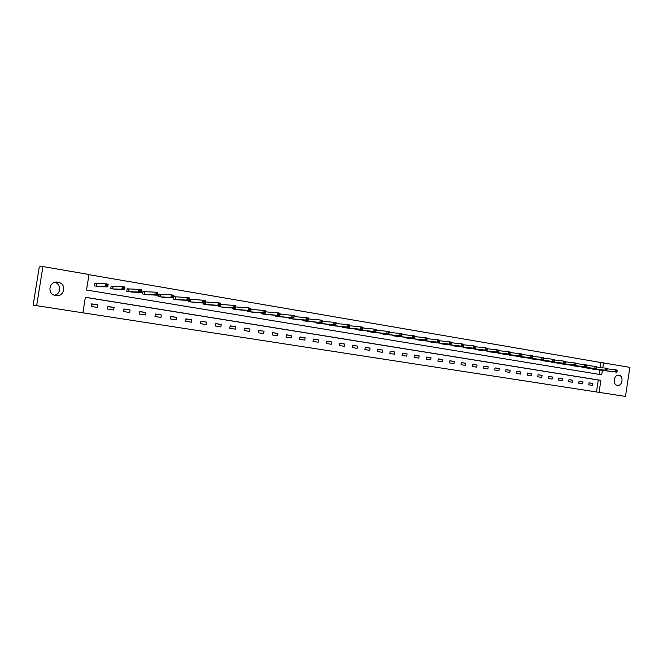 <?xml version="1.0" encoding="UTF-8"?>
<svg xmlns="http://www.w3.org/2000/svg" width="663" height="663" viewBox="0 0 663 663"><rect width="100%" height="100%" fill="white"/><g stroke="black" fill="none" stroke-linecap="round" stroke-linejoin="round"><path stroke-width="0.99" d="M54.756 282.355L55.211 282.504C61.593 284.485 60.921 294.264 54.333 295.234M57.913 282.189L59.222 282.529C67.079 285.007 63.855 297.256 55.767 295.615L54.847 295.408C46.559 293.336 49.559 280.432 57.913 282.189M618.902 375.275C623.85 375.838 622.565 386.065 617.626 385.418L617.377 385.385C612.471 384.871 613.64 374.728 618.546 375.233L618.902 375.275M600.164 367.493L600.91 362.528L629.85 367.352L625.474 396.424L599.07 392.355L600.885 380.38L85.361 297.264L82.875 312.803L599.07 392.355M82.875 312.803L36.656 305.676L42.921 266.576L88.991 274.49L86.513 290.013L601.722 374.794L602.394 370.36M42.921 266.576L39.274 266.932L33.15 305.096L36.656 305.676M596.468 391.941L598.266 380.015L85.345 297.339M592.846 383.429L589.042 382.824L588.744 384.822L592.548 385.427L592.846 383.429L589.034 382.874M582.926 381.855L579.072 381.242L578.774 383.255L582.62 383.86L582.926 381.855L579.064 381.3M572.882 380.264L568.995 379.642L568.688 381.664L572.583 382.278L572.882 380.264L568.987 379.7M562.73 378.648L558.793 378.026L558.486 380.056L562.423 380.678L562.73 378.648L558.785 378.084M552.461 377.023L548.475 376.385L548.168 378.432L552.146 379.062L552.461 377.023L548.467 376.443M542.069 375.374L538.033 374.728L537.726 376.791L541.754 377.421L542.069 375.374L538.024 374.786M531.552 373.7L527.475 373.054L527.16 375.125L531.237 375.764L531.552 373.7L527.466 373.112M520.911 372.009L516.784 371.355L516.46 373.435L520.596 374.089L520.911 372.009L516.775 371.421M510.137 370.302L505.96 369.639L505.645 371.736L509.822 372.391L510.137 370.302L505.952 369.705M499.239 368.57L495.012 367.907L494.697 370.012L498.924 370.675L499.239 368.57L495.004 367.965M488.208 366.821L483.932 366.142L483.609 368.263L487.885 368.935L488.208 366.821L483.924 366.208M477.045 365.048L472.719 364.368L472.387 366.498L476.722 367.178L477.045 365.048L472.702 364.435M465.749 363.258L461.365 362.562L461.034 364.708L465.418 365.396L465.749 363.258L461.349 362.636M454.304 361.443L449.87 360.738L449.539 362.893L453.973 363.597L454.304 361.443L449.854 360.813M442.727 359.603L438.226 358.89L437.895 361.062L442.387 361.766L442.727 359.603L438.218 358.965M431 357.747L426.45 357.017L426.11 359.205L430.66 359.918L431 357.747L426.433 357.1M419.124 355.857L414.516 355.128L414.176 357.324L418.784 358.053L419.124 355.857L414.499 355.211M407.099 353.951L402.433 353.205L402.093 355.418L406.759 356.155L407.099 353.951L402.416 353.296M394.916 352.02L390.192 351.266L389.852 353.495L394.576 354.241L394.916 352.02L390.184 351.357M382.584 350.056L377.802 349.302L377.454 351.539L382.244 352.293L382.584 350.056L377.786 349.393M370.095 348.075L365.247 347.304L364.899 349.558L369.747 350.329L370.095 348.075L365.23 347.404M357.44 346.069L352.525 345.29L352.177 347.561L357.092 348.332L357.44 346.069L352.517 345.39M344.619 344.031L339.647 343.243L339.29 345.531L344.263 346.31L344.619 344.031L339.63 343.343M331.633 341.975L326.594 341.172L326.237 343.467L331.276 344.263L331.633 341.975L326.577 341.279M318.472 339.887L313.367 339.075L313.002 341.387L318.116 342.191L318.472 339.887L313.35 339.183M305.137 337.765L299.958 336.945L299.601 339.274L304.773 340.094L305.137 337.765L299.941 337.061M291.621 335.619L286.375 334.79L286.01 337.135L291.256 337.964L291.621 335.619L286.358 334.914M277.93 333.448L272.609 332.602L272.244 334.964L277.557 335.801L277.93 333.448L272.592 332.735M264.048 331.243L258.653 330.389L258.28 332.768L263.675 333.613L264.048 331.243L258.636 330.522M249.976 329.014L244.506 328.144L244.133 330.539L249.595 331.401L249.976 329.014L244.49 328.284M235.705 326.751L230.169 325.864L229.788 328.276L235.332 329.155L235.705 326.751L230.144 326.014M221.243 324.456L215.624 323.561L215.243 325.989L220.862 326.876L221.243 324.456L215.599 323.718M206.574 322.127L200.881 321.224L200.499 323.66L206.193 324.563L206.574 322.127L200.856 321.389M191.706 319.765L185.93 318.845L185.541 321.306L191.317 322.218L191.706 319.765L185.897 319.027M176.623 317.37L170.764 316.442L170.374 318.92L176.234 319.839L176.623 317.37L170.731 316.632M161.324 314.942L155.382 313.997L154.985 316.491L160.927 317.428L161.324 314.942L155.349 314.204M145.81 312.48L139.777 311.519L139.379 314.038L145.412 314.983L145.81 312.48L139.744 311.743M130.064 309.977L123.948 309.008L123.55 311.544L129.666 312.505L130.064 309.977L123.915 309.248M114.094 307.45L107.887 306.463L107.481 309.008L113.688 309.986L114.094 307.45L107.845 306.712M97.884 304.872L91.585 303.878L91.179 306.439L97.478 307.433L97.884 304.872L91.552 304.126M600.91 362.528L88.966 274.681M599.12 374.371L599.775 370.037M594.96 369.432L591.205 368.545M585.056 367.783L581.252 366.871M575.028 366.1L571.183 365.18M564.893 364.41L561.006 363.473M554.633 362.694L550.696 361.741M544.257 360.962L540.279 359.992M533.756 359.205L529.729 358.219M523.132 357.432L519.054 356.429M512.375 355.633L508.256 354.614M501.493 353.81L497.325 352.774M490.479 351.97L486.261 350.918M479.332 350.105L474.998 349.451L475.064 349.036M468.053 348.224L463.661 347.553L463.727 347.13M456.625 346.31L452.183 345.638L452.257 345.199M445.064 344.379L440.564 343.699L440.638 343.243M433.353 342.423L428.795 341.735L428.87 341.263M421.494 340.442L416.886 339.746L416.961 339.249M409.494 338.428L404.82 337.732L404.902 337.218M397.328 336.398L392.604 335.693L392.687 335.163M385.021 334.343L380.222 333.622L380.313 333.075M372.548 332.254L367.692 331.533L367.783 330.953M359.91 330.141L354.995 329.412L355.086 328.815M347.114 328.003L342.125 327.265L342.224 326.635M334.144 325.831L329.097 325.085L329.196 324.431M321 323.627L315.886 322.881L315.994 322.201M307.69 321.406L302.502 320.643L302.618 319.931M294.198 319.143L288.944 318.381L289.06 317.635M280.524 316.856L275.195 316.085L275.319 315.298M266.659 314.535L261.263 313.756L261.388 312.928M252.611 312.182L247.133 311.403L247.274 310.524M238.373 309.795L232.821 309.008L232.962 308.08M223.928 307.375L218.301 306.588L218.45 305.602M205.77 301.988L205.165 301.897M209.284 304.922L203.574 304.126L203.74 303.074M192.85 302.328L204.966 303.165L202.48 302.742L202.878 300.19L189.552 299.311M190.596 299.436L189.56 299.262M194.441 302.436L188.648 301.632L188.822 300.513M177.759 299.809L189.361 300.546L186.833 300.124L187.239 297.546L173.888 296.701M175.48 296.891L173.897 296.626L173.507 299.104L179.383 299.908M160.405 294.355L158.532 294.115M160.148 294.314L158.54 294.049L158.15 296.543L164.109 297.347M144.849 291.745L142.951 291.505M144.592 291.703L142.968 291.43L142.57 293.941L148.62 294.745M131.224 292.043L141.128 292.466L138.484 292.027L138.907 289.391L127.155 288.844M128.813 289.043L127.163 288.77L126.766 291.297L132.907 292.101M113.05 286.399L111.119 286.151M112.809 286.358L111.135 286.076L110.729 288.62L116.961 289.416M96.798 283.665L94.85 283.424M96.566 283.623L94.867 283.341L94.453 285.902L100.784 286.698M602.783 367.808L603.529 362.835M598.266 380.015L600.885 380.38M593.932 369.308L616.747 372.158L615.131 371.885L615.438 369.821L607.035 368.802M616.549 370.617L615.438 369.821L617.054 370.095L616.424 371.437L617.071 371.545L617.195 370.725M616.424 371.437L615.131 371.885L592.183 369.018M617.071 371.545L616.747 372.158M584.012 367.65L606.637 370.46L605.004 370.186L605.319 368.114L596.799 367.087M606.421 368.91L605.319 368.114L606.943 368.388L606.297 369.739L606.952 369.846L607.076 369.018M606.297 369.739L605.004 370.186L582.238 367.36M606.952 369.846L606.637 370.46M573.976 365.976L596.402 368.744L594.752 368.471L595.067 366.382L586.44 365.346M596.178 367.178L595.067 366.382L596.717 366.664L596.054 368.015L596.708 368.122L596.833 367.294M596.054 368.015L594.752 368.471L572.186 365.678M596.708 368.122L596.402 368.744M563.823 364.285L586.051 367.012L584.376 366.73L584.7 364.633L575.956 363.589M585.802 365.437L584.7 364.633L586.365 364.915L585.678 366.274L586.349 366.382L586.473 365.545M585.678 366.274L584.376 366.73L562.017 363.979M586.349 366.382L586.051 367.012M553.555 362.57L575.567 365.255L573.876 364.973L574.199 362.86L565.34 361.807M575.31 363.664L574.199 362.86L575.89 363.15L575.177 364.509L575.857 364.625L575.981 363.78M575.177 364.509L573.876 364.973L551.724 362.263M575.857 364.625L575.567 365.255M543.163 360.829L564.967 363.481L563.252 363.191L563.575 361.07L554.6 360.009M564.685 361.874L563.575 361.07L565.29 361.36L564.553 362.727L565.241 362.843L565.365 361.99M564.553 362.727L563.252 363.191L541.315 360.523M565.241 362.843L564.967 363.481M532.646 359.073L554.227 361.683L552.494 361.393L552.818 359.255L543.726 358.186M553.928 360.067L552.818 359.255L554.55 359.545L553.796 360.921L554.492 361.037L554.616 360.183M553.796 360.921L552.494 361.393L530.773 358.766M554.492 361.037L554.227 361.683M522.013 357.299L543.362 359.86L541.605 359.57L541.936 357.415L532.72 356.346M543.038 358.227L541.936 357.415L543.685 357.713L542.906 359.089L543.61 359.205L543.743 358.351M542.906 359.089L541.605 359.57L520.115 356.984M543.61 359.205L543.362 359.86M511.248 355.501L532.364 358.02L530.582 357.722L530.914 355.559L521.574 354.473M532.016 356.371L530.914 355.559L532.687 355.857L531.883 357.241L532.596 357.357L532.729 356.495M531.883 357.241L530.582 357.722L509.325 355.177M532.596 357.357L532.364 358.02M500.35 353.686L521.217 356.147L519.427 355.849L519.759 353.677L510.286 352.583M520.853 354.498L519.759 353.677L521.549 353.976L520.72 355.368L521.441 355.484L521.574 354.614M520.72 355.368L519.427 355.849L498.41 353.354M521.441 355.484L521.217 356.147M489.319 351.838L509.946 354.257L508.123 353.959L508.455 351.763L498.849 350.677M509.557 352.592L508.455 351.763L510.278 352.078L509.424 353.47L510.154 353.586L510.286 352.716M509.424 353.47L508.123 353.959L487.355 351.514M510.154 353.586L509.946 354.257M478.164 349.981L498.526 352.351L496.678 352.036L497.018 349.832L487.272 348.738M498.112 350.661L497.018 349.832L498.858 350.147L497.979 351.547L498.717 351.672L498.849 350.785M497.979 351.547L496.678 352.036L476.167 349.641M498.717 351.672L498.526 352.351M466.86 348.092L486.957 350.412L485.092 350.097L485.432 347.876L475.545 346.774M486.526 348.713L485.432 347.876L487.297 348.199L486.385 349.6L487.131 349.724L487.272 348.837M486.385 349.6L485.092 350.097L464.846 347.752M487.131 349.724L486.957 350.412M455.423 346.177L475.247 348.448L473.349 348.133L473.697 345.895L463.669 344.793M474.783 346.732L473.697 345.895L475.586 346.219L474.65 347.627L475.404 347.752L475.545 346.865M474.65 347.627L473.349 348.133L453.384 345.837M475.404 347.752L475.247 348.448M443.845 344.246L463.379 346.459L461.465 346.136L461.804 343.89L451.636 342.779M462.898 344.735L461.804 343.89L463.727 344.213L462.757 345.63L463.528 345.763L463.669 344.859M462.757 345.63L461.465 346.136L441.773 343.898M463.528 345.763L463.379 346.459M432.119 342.29L451.362 344.445L449.423 344.122L449.771 341.859L439.453 340.749M450.857 342.705L449.771 341.859L451.71 342.191L450.716 343.608L451.495 343.741L451.636 342.837M450.716 343.608L449.423 344.122L430.03 341.942M451.495 343.741L451.362 344.445M420.243 340.31L439.188 342.406L437.224 342.075L437.572 339.804L427.113 338.685M438.657 340.649L437.572 339.804L439.536 340.136L439.445 340.782L438.657 340.649L438.516 341.561L439.304 341.694L439.445 340.782M438.516 341.561L437.224 342.075L418.129 339.953M439.304 341.694L439.188 342.406M408.226 338.296L426.856 340.343L424.867 340.003L425.215 337.716L414.615 336.597M426.301 338.569L425.215 337.716L427.204 338.055L426.856 340.343L427.096 338.702L426.301 338.569L426.16 339.481L426.955 339.613M426.16 339.481L424.867 340.003L406.079 337.939M427.096 338.702L427.204 338.055M396.051 336.265L414.358 338.246L412.345 337.906L412.693 335.602L401.952 334.492M413.778 336.456L412.693 335.602L414.715 335.942L414.358 338.246L414.582 336.597L413.778 336.456L413.637 337.384L414.441 337.517M413.637 337.384L412.345 337.906L393.88 335.901M414.582 336.597L414.715 335.942M383.72 334.21L401.695 336.124L399.648 335.785L400.013 333.464L389.115 332.354M401.09 334.318L400.013 333.464L402.051 333.804L401.695 336.124L401.902 334.459L401.09 334.318L400.941 335.246L401.761 335.387M400.941 335.246L399.648 335.785L381.515 333.837M401.902 334.459L402.051 333.804M371.23 332.122L388.866 333.978L386.794 333.63L387.151 331.293L376.112 330.182M388.228 332.155L387.151 331.293L389.222 331.641L388.866 333.978L389.057 332.296L388.228 332.155L388.087 333.091L388.916 333.232M388.087 333.091L386.794 333.63L369.001 331.749M389.057 332.296L389.222 331.641M358.575 330.008L375.863 331.798L373.758 331.442L374.123 329.097L362.926 327.986M375.192 329.959L374.123 329.097L376.228 329.445L375.863 331.798L376.037 330.099L375.192 329.959L375.051 330.903L375.888 331.044M375.051 330.903L373.758 331.442L356.321 329.635M376.037 330.099L376.228 329.445M345.755 327.87L362.678 329.586L360.556 329.229L360.921 326.867L349.567 325.765M361.99 327.737L360.921 326.867L363.051 327.224L362.678 329.586L362.835 327.878L361.99 327.737L361.841 328.682L362.694 328.823M361.841 328.682L360.556 329.229L343.467 327.489M362.835 327.878L363.051 327.224M332.768 325.699L349.318 327.348L347.163 326.983L347.536 324.605L336.017 323.519M348.597 325.483L347.536 324.605L349.691 324.969L349.318 327.348L349.459 325.624L348.597 325.483L348.448 326.436L349.31 326.577M348.448 326.436L347.163 326.983L330.456 325.309M349.459 325.624L349.691 324.969M319.616 323.503L335.776 325.077L333.588 324.713L333.961 322.317L322.284 321.24M335.022 323.196L333.961 322.317L336.149 322.682L335.776 325.077L335.901 323.337L335.022 323.196L334.873 324.149L335.751 324.298M334.873 324.149L333.588 324.713L317.262 323.113M335.901 323.337L336.149 322.682M306.281 321.273L322.044 322.782L319.831 322.409L320.204 319.989L308.361 318.928M321.257 320.875L320.204 319.989L322.425 320.37L322.044 322.782L322.143 321.025L321.257 320.875L321.107 321.845L321.994 321.994M321.107 321.845L319.831 322.409L303.903 320.875M322.143 321.025L322.425 320.37M292.773 319.019L308.129 320.444L305.875 320.072L306.256 317.635L294.239 316.591M307.309 318.522L306.256 317.635L308.502 318.016L308.129 320.444L308.204 318.679L307.309 318.522L307.151 319.5L308.055 319.649M307.151 319.5L305.875 320.072L290.361 318.613M308.204 318.679L308.502 318.016M279.073 316.732L291.728 317.701L276.628 316.326M293.005 317.121L293.916 317.279L294.065 316.292L293.154 316.143L293.005 317.121L291.728 317.701L292.11 315.248L279.919 314.221M293.154 316.143L292.11 315.248L294.389 315.638L293.916 317.279M294.065 316.292L294.389 315.638M265.192 314.411L279.695 315.679L277.374 315.298L277.764 312.828L265.391 311.825M278.8 313.723L277.764 312.828L280.076 313.218L279.695 315.679L279.728 313.881L278.8 313.723L278.651 314.71L279.579 314.867M278.651 314.71L277.374 315.298L262.714 314.005M279.728 313.881L280.076 313.218M251.12 312.058L265.175 313.251L262.821 312.853L263.211 310.375L250.664 309.397M264.247 311.27L263.211 310.375L265.556 310.765L265.175 313.251L265.192 311.428L264.247 311.27L264.089 312.265L265.034 312.422M264.089 312.265L262.821 312.853L248.608 311.643M265.192 311.428L265.556 310.765M236.857 309.687L250.44 310.781L248.061 310.383L248.459 307.881L235.713 306.936M249.487 308.784L248.459 307.881L250.838 308.287L250.44 310.781L250.44 308.95L249.487 308.784L249.329 309.787L250.282 309.944M249.329 309.787L248.061 310.383L234.312 309.256M250.44 308.95L250.838 308.287M222.387 307.259L235.506 308.278L233.086 307.872L233.484 305.353L220.547 304.45M234.503 306.265L233.484 305.353L235.895 305.759L235.506 308.278L235.473 306.422L234.503 306.265L234.346 307.267L235.315 307.433M234.346 307.267L233.086 307.872L219.818 306.836M235.473 306.422L235.895 305.759M207.718 304.806L220.348 305.742L217.895 305.328L218.293 302.792L205.596 301.955L205.116 304.383M219.312 303.704L218.293 302.792L220.746 303.206L220.348 305.742L220.29 303.869L219.312 303.704L219.155 304.715L220.133 304.881M219.155 304.715L217.895 305.328L205.215 304.392M220.29 303.869L220.746 303.206M203.732 302.129L204.726 302.295L204.892 301.275L203.889 301.11L203.732 302.129L202.48 302.742L190.472 301.922L190.687 299.452L190.206 301.889M203.889 301.11L202.878 300.19L205.364 300.612L204.966 303.165L204.726 302.295M204.892 301.275L205.364 300.612M188.085 299.502L189.096 299.668L189.253 298.64L188.251 298.474L188.085 299.502L186.833 300.124L175.355 299.394L175.571 296.908L175.09 299.369M188.251 298.474L187.239 297.546L189.767 297.977L189.361 300.546L189.096 299.668M189.253 298.64L189.767 297.977M162.46 297.248L173.515 297.894L170.963 297.463L171.369 294.869L160.239 294.331L159.75 296.809M172.363 295.797L171.369 294.869L173.93 295.3L173.515 297.894L173.391 295.971L172.363 295.797L172.206 296.833L173.225 297.007M172.206 296.833L170.963 297.463L159.849 296.817M173.391 295.971L173.93 295.3M146.971 294.67L157.446 295.201L154.844 294.762L155.258 292.151L144.691 291.712L144.194 294.206M156.253 293.079L155.258 292.151L157.86 292.59L157.446 295.201L157.288 293.253L156.253 293.079L156.087 294.123L157.123 294.306M156.087 294.123L154.844 294.762L144.294 294.223M157.288 293.253L157.86 292.59M139.719 291.38L140.78 291.554L140.946 290.502L139.885 290.328L139.719 291.38L138.484 292.027L128.663 291.604L128.912 289.06L128.415 291.571M139.885 290.328L138.907 289.391L141.542 289.839L141.128 292.466L140.78 291.554M140.946 290.502L141.542 289.839M115.229 289.358L124.561 289.69L121.884 289.242L122.299 286.59L112.901 286.366L112.403 288.902M123.277 287.527L122.299 286.59L124.984 287.038L124.561 289.69L124.354 287.709L123.277 287.527L123.111 288.587L124.18 288.77M123.111 288.587L121.884 289.242L112.495 288.911M124.354 287.709L124.984 287.038M99.019 286.648L107.737 286.872L105.019 286.416L105.442 283.739L96.657 283.631L96.152 286.184M106.412 284.684L105.442 283.739L108.168 284.203L107.737 286.872L107.505 284.866L106.412 284.684L106.246 285.753L107.331 285.944M106.246 285.753L105.019 286.416L96.243 286.201M107.505 284.866L108.168 284.203M530.947 358.368L530.889 358.782M520.521 356.603L520.455 357.026M520.289 356.578L520.223 357.001M509.731 354.788L509.665 355.227M509.499 354.763L509.433 355.194M498.816 352.956L498.742 353.404M498.584 352.923L498.518 353.371M487.761 351.092L487.695 351.556M487.537 351.067L487.462 351.531M476.581 349.21L476.506 349.691M476.349 349.186L476.283 349.658M465.252 347.304L465.177 347.802M465.028 347.279L464.954 347.768M453.79 345.373L453.716 345.879M453.567 345.348L453.492 345.854M442.188 343.417L442.105 343.948M441.964 343.393L441.89 343.915M430.436 341.437L430.353 341.984M430.221 341.412L430.138 341.951M418.544 339.423L418.452 339.995M418.32 339.406L418.237 339.97M406.494 337.392L406.402 337.981M406.278 337.368L406.187 337.956M394.286 335.329L394.195 335.942M394.079 335.312L393.988 335.917M381.929 333.24L381.83 333.879M381.722 333.224L381.623 333.854M369.415 331.127L369.316 331.79M369.208 331.102L369.109 331.765M356.735 328.981L356.628 329.668M356.528 328.956L356.421 329.644M343.89 326.801L343.782 327.522M343.683 326.784L343.575 327.497M330.878 324.597L330.762 325.351M330.671 324.58L330.555 325.326M317.693 322.359L317.569 323.146M317.494 322.342L317.37 323.121M304.325 320.088L304.201 320.917M304.135 320.072L304.002 320.892M290.784 317.784L290.651 318.654M290.593 317.768L290.46 318.63M277.068 315.447L276.919 316.359M276.877 315.431L276.728 316.334M263.153 313.077L263.004 314.038L263.153 313.077M262.962 313.06L262.813 314.013M248.89 311.676L249.048 310.665L248.898 311.676M248.874 310.657L248.708 311.66M234.76 308.22L234.594 309.289L234.752 308.22M234.578 308.204L234.412 309.273M220.273 305.734L220.091 306.87L220.249 305.734M220.091 305.718L219.917 306.853M205.77 301.972L205.389 304.416M160.405 294.347L160.015 296.833M144.849 291.728L144.451 294.239M113.05 286.383L112.644 288.927M96.806 283.648L96.392 286.209M59.222 282.529L55.211 282.504M205.745 301.972L205.364 304.408M190.836 299.461L190.447 301.922M175.712 296.925L175.322 299.394M160.371 294.339L159.974 296.833M144.807 291.728L144.41 294.231M129.02 289.068L128.622 291.596M113 286.375L112.594 288.927M96.748 283.648L96.342 286.209"/></g></svg>
